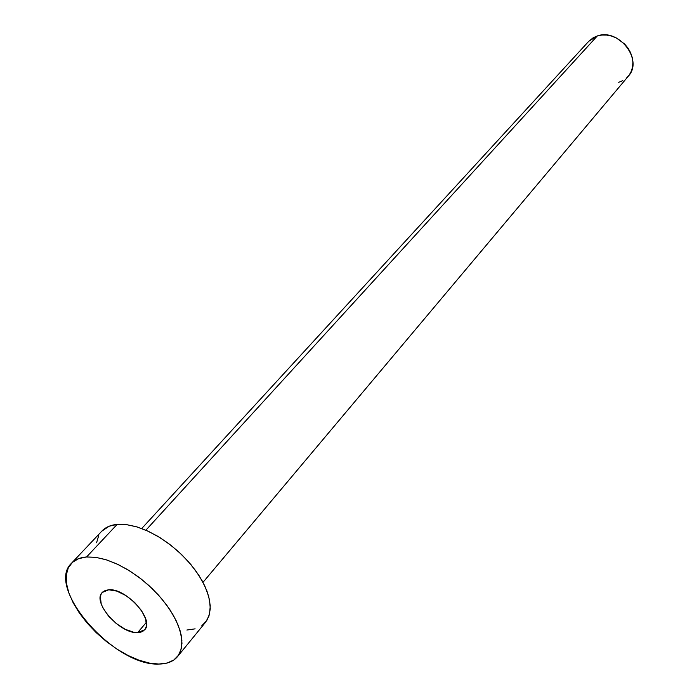 <?xml version="1.0" encoding="UTF-8"?>
<svg xmlns="http://www.w3.org/2000/svg" width="699" height="699" viewBox="0 0 699 699"><rect width="100%" height="100%" fill="white"/><g stroke="black" fill="none" stroke-linecap="round" stroke-linejoin="round"><path stroke-width="1.05" d="M137.624 632.612L146.44 622.311L137.624 632.612L140.901 632.132L143.522 630.847L145.366 628.803L146.379 626.077L145.707 618.991L141.582 610.681L134.61 602.424L125.881 595.539L116.777 591.101L108.729 589.79C126.056 587.789 154.968 620.074 144.684 629.755L137.624 632.612C120.045 634.019 91.822 602.18 102.229 592.481L108.729 589.79L105.497 590.384L102.963 591.773L101.224 593.914L100.341 596.71L101.198 603.805L102.902 607.833L108.52 616.09L116.34 623.604L125.2 629.292L133.824 632.289L137.624 632.612M202.998 582.328L628.34 76.165C643.63 60.184 618.868 27.881 597.304 35.955L145.881 530.2L597.304 35.955L588.698 41.355L141.731 528.531M177.616 656.492L205.611 622.18L208.905 616.238L210.268 608.89L209.613 600.38L206.939 590.987L202.308 581.052L195.869 570.943L187.856 561.035L178.568 551.703L168.345 543.315L157.572 536.177L146.668 530.55L136.043 526.635L126.082 524.565L117.144 524.39L86.58 556.963L95.571 557.321L105.636 559.584L116.401 563.717L127.489 569.563L138.472 576.928L148.931 585.535L158.472 595.059L166.729 605.142L173.404 615.391L178.262 625.422L181.137 634.875L181.967 643.403L180.735 650.725L177.537 656.597C173.387 661.516 167.157 663.998 158.839 664.05C114.444 666.479 45.077 587.719 71.377 563.368C74.95 559.619 80.018 557.487 86.58 556.963L117.144 524.39C110.599 525.036 105.505 527.264 101.871 531.083L71.447 563.289M101.792 531.17L109.158 526.233L117.144 524.39L126.606 524.634L137.187 526.976L148.468 531.362L159.975 537.627L171.229 545.517L181.757 554.709L191.124 564.809L198.918 575.399L204.842 586.024L208.66 596.256L210.25 605.666L209.586 613.905L206.729 620.651L201.836 625.692M195.117 628.847L186.878 630.035M96.558 542.8L98.699 535.652M158.839 664.05L149.324 663.071L138.926 660.171L128.022 655.461L117.013 649.135L106.265 641.429L96.174 632.612L87.078 623.001L79.302 612.909L73.124 602.704L68.79 592.743L66.466 583.385L66.283 574.989L68.284 567.876L72.425 562.354L78.594 558.658L86.58 556.963L96.104 557.391L106.79 559.951L118.227 564.565L129.935 571.066L141.425 579.191L152.207 588.602L161.827 598.903L169.883 609.668L176.052 620.424L180.097 630.734L181.889 640.179L181.382 648.401L178.638 655.094L173.806 660.022L167.113 663.028L158.839 664.05M588.637 41.424L593.189 37.755L597.304 35.955L601.856 35.055L606.671 35.081L611.546 36.06L616.3 37.929L624.696 44.081L627.999 48.1L630.524 52.556L632.167 57.257L632.875 62.028L632.621 66.667L631.424 71.01L629.336 74.872L626.435 78.122M622.853 80.63L618.711 82.316"/></g></svg>

